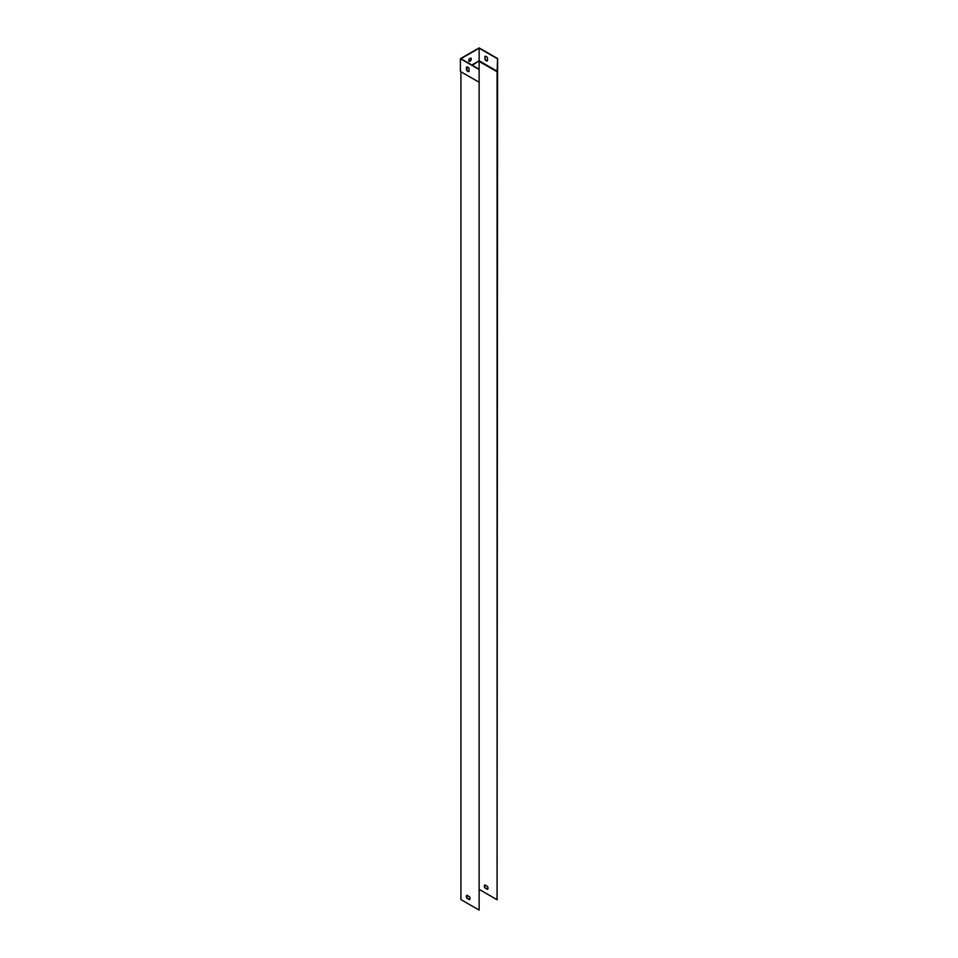 <?xml version="1.0" encoding="UTF-8"?>
<svg xmlns="http://www.w3.org/2000/svg" width="958" height="958" viewBox="0 0 958 958"><rect width="100%" height="100%" fill="white"/><g stroke="black" fill="none" stroke-linecap="round" stroke-linejoin="round"><path stroke-width="1.44" d="M466.893 895.263L469.504 896.76A2.575 1.485 60 0 1 469.504 899.706L466.893 898.197A2.575 1.485 60 0 1 466.893 895.263M479.132 82.268L479.132 910.1L460.918 899.586L460.918 71.754L479.132 82.268L479.132 69.227L479.132 910.1M469.707 899.526L467.157 898.053A2.575 1.485 60 0 1 466.941 895.287M497.082 71.766L497.082 899.73L497.597 58.558L497.082 71.766L479.132 61.408L479.132 69.227L460.918 58.713L479.132 48.199L479.132 60.809L471.839 65.024M497.346 71.335L479.132 60.809L472.354 65.312M468.354 67.623L466.738 68.557M467.911 895.838L466.654 896.568M487.454 889.335A2.575 1.485 -120 0 0 487.454 886.39L484.856 884.893A2.575 1.485 -120 0 0 484.856 887.838L487.454 889.335M497.082 899.73L479.383 889.515M487.67 889.156L485.107 887.683A2.575 1.485 60 0 1 484.904 884.917M484.952 59.372L484.952 56.366A2.575 1.485 60 0 1 487.502 57.839L487.502 60.845A2.575 1.485 60 0 1 484.952 59.372L485.215 56.271M497.346 58.713L479.132 48.199M470.019 58.294A1.808 1.042 120 0 0 468.845 59.875A1.808 1.042 120 0 0 469.121 61.324A1.808 1.042 120 0 0 470.917 60.282A1.808 1.042 120 0 0 470.917 58.199A1.808 1.042 120 0 0 470.019 58.294M467.935 67.276L466.738 67.97M466.738 66.94L466.738 69.886A2.575 1.485 -120 0 0 469.037 71.455M466.486 67.036A2.575 1.485 60 0 1 469.037 68.497L469.037 71.503A2.575 1.485 60 0 1 466.486 70.03L466.486 67.036M478.868 82.125L460.403 71.455L460.403 58.713L478.868 69.371M469.001 61.24A1.808 1.042 120 0 0 469.767 61.084A1.808 1.042 120 0 0 470.905 59.612A1.808 1.042 120 0 0 470.785 58.139M497.597 58.558L479.132 47.9L460.403 58.713M487.502 60.785A2.575 1.485 60 0 1 485.215 59.228"/></g></svg>
